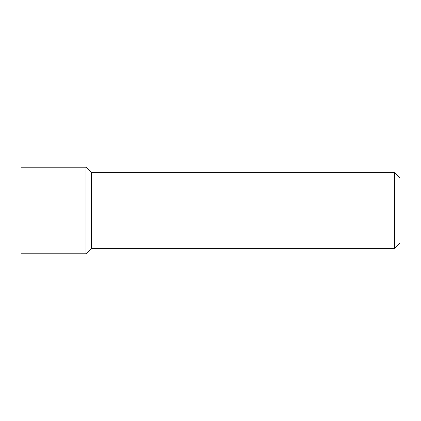 <?xml version="1.0" encoding="UTF-8"?>
<svg xmlns="http://www.w3.org/2000/svg" width="421" height="421" viewBox="0 0 421 421"><rect width="100%" height="100%" fill="white"/><g stroke="black" fill="none" stroke-linecap="round" stroke-linejoin="round"><path stroke-width="0.63" d="M91.415 172.61L86.005 167.195L21.05 167.195L21.05 253.805L86.005 253.805L86.005 167.195L86.005 253.805L91.415 248.39L394.535 248.39L394.535 172.61L91.415 172.61L91.415 248.39M394.535 248.39L399.95 242.975L399.95 178.025L394.535 172.61"/></g></svg>
